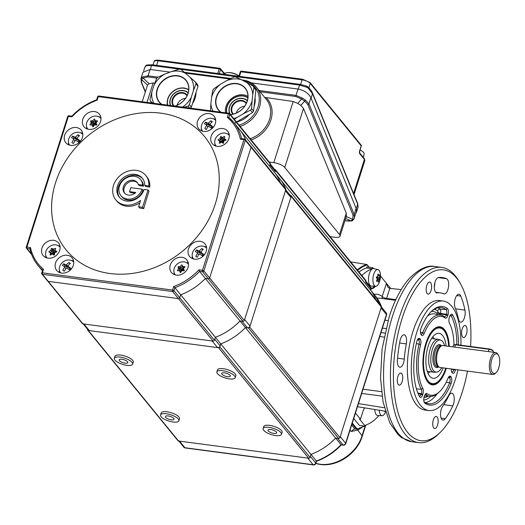 <?xml version="1.0" encoding="UTF-8"?>
<svg xmlns="http://www.w3.org/2000/svg" width="525" height="525" viewBox="0 0 525 525"><rect width="100%" height="100%" fill="white"/><g stroke="black" fill="none" stroke-linecap="round" stroke-linejoin="round"><path stroke-width="0.79" d="M315.853 463.385L319.751 464.192C336.788 466.732 356.987 453.036 362.047 435.691L365.065 426.169M361.522 427.737L357.761 430.106L351.186 431.484L350.07 430.027M352.288 423.038L357.007 428.827L356.527 429.22L354.119 428.997L351.186 431.484M368.891 267.146L366.837 264.502L350.68 261.863M319.751 464.192L320.25 464.487C337.332 466.981 357.144 453.587 362.224 436.301A3.537 1.201 17.6 0 0 362.047 435.691L357.761 430.106A3.537 3.084 62.4 0 1 357.991 428.945M320.25 464.487L315.801 463.529M364.291 426.07A83.501 36.264 97.5 0 1 357.007 428.827L356.527 429.22L352.065 423.747M357.623 270.375A82.412 35.792 97.5 0 1 367.139 265L366.837 264.502A82.852 35.989 -82.5 0 0 357.236 269.896M470.584 346.487A86.153 37.419 97.5 0 0 459.952 282.837A86.153 37.419 97.5 0 0 402.098 318.452A86.153 37.419 97.5 0 0 399.046 415.793A86.153 37.419 97.5 0 0 440.14 432.475A86.153 37.419 97.5 0 0 462.23 392.123A86.153 37.419 97.5 0 0 467.499 371.103M440.14 432.475L438.375 434.195A88.357 38.377 -82.5 0 1 418.589 442.621A88.357 38.377 -82.5 0 1 399.354 317.244A88.357 38.377 -82.5 0 1 441.781 267.428A88.357 38.377 -82.5 0 1 458.692 280.717L459.952 282.837M446.342 368.307A29.302 12.725 -82.5 0 1 446.329 368.34A29.302 12.725 -82.5 0 1 431.202 384.608A29.302 12.725 -82.5 0 1 425.88 343.278A29.302 12.725 -82.5 0 1 438.867 326.727A29.302 12.725 -82.5 0 1 449.242 346.408M420.892 328.643A4.64 2.015 97.5 0 0 421.011 334.53A4.64 2.015 97.5 0 0 421.188 334.786L421.424 335.068A4.64 2.015 97.5 0 0 424.141 333.513A39.762 17.273 -82.5 0 1 445.134 317.979A4.64 2.015 97.5 0 0 447.805 315.551L447.996 314.947A4.64 2.015 97.5 0 0 447.438 308.556A49.704 21.584 97.5 0 0 431.498 311.279A49.704 21.584 97.5 0 0 421.109 328.033A4.64 2.015 97.5 0 0 420.892 328.643M416.994 340.915A4.64 2.015 97.5 0 0 416.817 341.572A49.704 21.584 97.5 0 0 419.501 396.605A4.64 2.015 97.5 0 0 419.554 396.697A4.64 2.015 97.5 0 0 422.671 394.78L422.861 394.183A4.64 2.015 97.5 0 0 422.796 388.395A39.762 17.273 -82.5 0 1 420.65 344.505A4.64 2.015 97.5 0 0 420.171 339.032L419.934 338.743A4.64 2.015 97.5 0 0 418.182 338.743A4.64 2.015 97.5 0 0 416.994 340.915M424.01 401.789A48.477 21.052 97.5 0 0 428.124 403.633A48.477 21.052 97.5 0 0 449.636 382.751A3.413 1.483 97.5 0 0 449.8 382.305A3.413 1.483 97.5 0 0 449.577 377.79L449.341 377.501A3.413 1.483 97.5 0 0 448.783 377.173A3.413 1.483 97.5 0 0 448.527 377.206M457.951 369.843A55.223 23.986 -82.5 0 1 455.378 379.424A55.223 23.986 -82.5 0 1 428.859 410.557A55.223 23.986 -82.5 0 1 416.83 332.194A55.223 23.986 -82.5 0 1 443.356 301.061A55.223 23.986 -82.5 0 1 460.937 345.214M428.859 410.557L424.915 410.032A55.223 23.986 -82.5 0 1 412.886 331.675A55.223 23.986 -82.5 0 1 439.405 300.543L443.356 301.061M390.639 288.468L386.407 283.283L387.791 287.123L389.793 288.376A3.537 2.947 -39.2 0 0 389.872 288.389L401.185 289.577M426.753 285.488A6.077 2.638 -82.5 0 1 429.673 282.063A6.077 2.638 -82.5 0 1 430.999 290.686A6.077 2.638 -82.5 0 1 428.078 294.105A6.077 2.638 -82.5 0 1 426.753 285.488M462.19 328.899A6.077 2.638 -82.5 0 1 465.104 325.474A6.077 2.638 -82.5 0 1 466.43 334.097A6.077 2.638 -82.5 0 1 463.509 337.523A6.077 2.638 -82.5 0 1 462.19 328.899M433.328 419.888A6.077 2.638 -82.5 0 1 436.242 416.463A6.077 2.638 -82.5 0 1 437.568 425.086A6.077 2.638 -82.5 0 1 434.648 428.512A6.077 2.638 -82.5 0 1 433.328 419.888M397.891 376.477A6.077 2.638 -82.5 0 1 400.811 373.052A6.077 2.638 -82.5 0 1 402.13 381.675A6.077 2.638 -82.5 0 1 399.217 385.101A6.077 2.638 -82.5 0 1 397.891 376.477M399.958 341.086A7.731 3.36 -82.5 0 1 400.431 339.183A7.731 3.36 -82.5 0 1 404.145 334.825A7.731 3.36 -82.5 0 1 406.304 343.888A62.954 27.346 97.5 0 0 404.27 359.093A7.731 3.36 -82.5 0 1 399.827 367.231A7.731 3.36 -82.5 0 1 397.418 360.032A78.415 34.059 -82.5 0 1 399.958 341.086M455.136 307.755A7.731 3.36 -82.5 0 1 455.26 298.613A7.731 3.36 -82.5 0 1 458.968 294.256A7.731 3.36 -82.5 0 1 460.779 296.08A78.415 34.059 -82.5 0 1 464.927 310.078A7.731 3.36 -82.5 0 1 464.258 318.242A7.731 3.36 -82.5 0 1 460.681 322.199A7.731 3.36 -82.5 0 1 458.469 318.99A62.954 27.346 97.5 0 0 455.136 307.755M437.161 292.891A7.731 3.36 -82.5 0 1 436.761 292.891A7.731 3.36 -82.5 0 1 435.081 281.918A7.731 3.36 -82.5 0 1 438.388 277.561A78.415 34.059 -82.5 0 1 442.45 277.548A78.415 34.059 -82.5 0 1 446.611 278.723A7.731 3.36 -82.5 0 1 448.448 287.195A7.731 3.36 -82.5 0 1 444.17 293.934A7.731 3.36 -82.5 0 1 443.763 293.823A62.954 27.346 97.5 0 0 440.423 292.878A62.954 27.346 97.5 0 0 437.161 292.891L436.373 292.786M445.292 418.688A7.731 3.36 -82.5 0 1 442.982 420.098A7.731 3.36 -82.5 0 1 441.295 409.126A7.731 3.36 -82.5 0 1 442.7 406.186A62.954 27.346 97.5 0 0 448.75 395.889A7.731 3.36 -82.5 0 1 451.802 393.212A7.731 3.36 -82.5 0 1 454.223 397.865A7.731 3.36 -82.5 0 1 452.826 405.864A78.415 34.059 -82.5 0 1 445.292 418.688L441.118 418.136M434.858 282.68A7.731 3.36 -82.5 0 1 434.3 286.991M353.732 418.491L359.389 425.421L365.308 426.202L365.663 425.079A79.524 34.538 97.5 0 0 378.866 415.59M355.451 413.057L360.452 419.18L359.467 419.048L365.308 426.202M373.518 268.57L372.776 267.658L366.857 266.877L366.502 267.999L372.422 268.78A79.524 34.538 97.5 0 0 361.83 275.527M366.502 267.999A79.524 34.538 97.5 0 0 359.008 272.068M372.776 267.658L372.422 268.78M382.351 298.554A3.537 3.091 126.7 0 1 382.213 296.487L386.407 283.283L380.467 275.999M371.168 288.973A59.64 25.902 -82.5 0 1 372.908 288.343A11.045 4.797 97.5 0 0 375.401 286.25M364.652 407.873A11.045 4.797 97.5 0 0 362.755 411.928L360.452 419.18M371.214 288.442A59.64 25.902 -82.5 0 1 371.923 288.212A11.045 4.797 97.5 0 0 374.345 286.21M357.466 406.724L385.304 411.173M358.457 403.594L384.359 407.741M382.403 328.105L385.901 328.532M384.91 320.191L388.027 320.565M458.476 344.886A49.704 21.584 97.5 0 0 452.708 315.013A4.64 2.015 97.5 0 0 450.726 314.665A4.64 2.015 97.5 0 0 449.538 316.838L449.348 317.435A4.64 2.015 97.5 0 0 449.413 323.223A39.762 17.273 -82.5 0 1 453.981 344.663M451.29 368.957A4.64 2.015 97.5 0 0 451.867 372.33A4.64 2.015 97.5 0 0 452.045 372.586L452.281 372.875A4.64 2.015 97.5 0 0 455.398 370.046A49.704 21.584 97.5 0 0 455.523 369.521M450.785 376.543A4.64 2.015 97.5 0 0 449.039 376.55A4.64 2.015 97.5 0 0 448.074 378.105A39.762 17.273 -82.5 0 1 439.792 391.433A39.762 17.273 -82.5 0 1 427.074 393.638A4.64 2.015 97.5 0 0 425.591 393.894A4.64 2.015 97.5 0 0 424.403 396.067L424.213 396.67A4.64 2.015 97.5 0 0 424.338 402.557A4.64 2.015 97.5 0 0 424.777 403.062A49.704 21.584 97.5 0 0 451.1 383.585A4.64 2.015 97.5 0 0 451.021 376.832L450.785 376.543L449.341 377.501L448.396 377.429M439.792 391.433L438.808 392.385A40.989 17.804 -82.5 0 1 430.08 396.342A40.989 17.804 -82.5 0 1 425.703 394.662A3.413 1.483 97.5 0 0 425.342 394.518A3.413 1.483 97.5 0 0 425.079 394.551M419.101 395.83A3.413 1.483 97.5 0 0 419.475 396.027A3.413 1.483 97.5 0 0 421.148 394.111L421.339 393.507A3.413 1.483 97.5 0 0 421.293 389.255A40.989 17.804 -82.5 0 1 419.081 344.013A3.413 1.483 97.5 0 0 418.72 339.983L418.491 339.701A3.413 1.483 97.5 0 0 417.933 339.367A3.413 1.483 97.5 0 0 417.67 339.399M420.722 333.88A3.413 1.483 97.5 0 0 421.162 334.143A3.413 1.483 97.5 0 0 422.671 332.679A40.989 17.804 -82.5 0 1 440.836 315.105A40.989 17.804 -82.5 0 1 444.314 316.667A3.413 1.483 97.5 0 0 444.609 316.798A3.413 1.483 97.5 0 0 446.283 314.882L446.473 314.278A3.413 1.483 97.5 0 0 446.06 309.573A48.477 21.052 97.5 0 0 440.842 307.552A48.477 21.052 97.5 0 0 431.005 311.771M451.579 371.687A3.413 1.483 97.5 0 0 452.018 371.949A3.413 1.483 97.5 0 0 453.823 369.548A48.477 21.052 97.5 0 0 453.882 369.305M456.829 344.669A48.477 21.052 97.5 0 0 451.205 315.873A3.413 1.483 97.5 0 0 450.476 315.289A3.413 1.483 97.5 0 0 450.214 315.322M379.221 410.202A8.426 3.662 97.5 0 0 382.042 415.702A8.426 3.662 97.5 0 0 383.473 415.15A8.426 3.662 97.5 0 0 385.553 412M384.871 411.108A17.522 15.704 110.5 0 1 384.766 411.403L384.595 411.541A17.522 9.214 -155.1 0 0 384.503 411.049M374.817 409.5A8.833 3.839 97.5 0 0 377.79 415.557L382.042 415.702M379.627 274.792L379.726 275.041A17.522 15.632 115.5 0 1 379.582 277.285A17.522 9.719 26.3 0 1 379.877 278.729L379.805 279.103A17.522 5.906 177.6 0 1 379.076 279.858A17.522 15.632 115.5 0 1 378.361 282.023L378.19 282.148A17.522 9.719 -153.7 0 0 377.895 280.704A17.522 5.906 177.6 0 1 376.589 281.387L376.491 281.131A17.522 15.632 -64.5 0 0 377.206 278.965A17.522 9.719 -153.7 0 0 376.34 277.443L376.412 277.075A17.522 5.906 -2.4 0 0 377.711 276.393A17.522 15.632 -64.5 0 0 377.856 274.148L378.026 274.024A17.522 9.719 26.3 0 1 378.899 275.546A17.522 5.906 -2.4 0 0 379.627 274.792L379.66 274.778M373.229 276.255A8.426 3.662 97.5 0 0 375.716 286.263A8.426 3.662 97.5 0 0 379.385 282.142A17.673 17.673 0 0 0 380.395 274.503A8.426 3.662 97.5 0 0 377.921 269.574A8.426 3.662 97.5 0 0 373.229 276.255M377.921 269.574L373.78 268.61A8.833 3.839 97.5 0 0 368.852 275.618A8.833 3.839 97.5 0 0 371.457 286.112L375.716 286.263M377.81 275.402L378.899 275.546M377.121 279.293L377.842 278.46L377.324 276.609M376.3 277.252L379.582 277.285M377.029 279.589L379.076 279.858M376.714 280.547L377.895 280.704M376.884 278.348L379.877 278.729M444.616 345.791A16.177 7.028 97.5 0 0 440.783 340.167A16.177 7.028 97.5 0 0 432.429 349.151A16.177 7.028 97.5 0 0 436.557 372.127A16.177 7.028 97.5 0 0 441.715 367.69M436.557 372.127L434.549 372.251A16.57 7.193 -82.5 0 1 433.932 372.232A16.57 7.193 -82.5 0 1 430.323 348.725A16.57 7.193 -82.5 0 1 438.283 339.386A16.57 7.193 -82.5 0 1 438.88 339.524L440.783 340.167M498.75 367.894A9.942 4.318 97.5 0 0 498.488 355.281A9.942 4.318 97.5 0 0 491.813 359.395A9.942 4.318 97.5 0 0 491.459 370.624A9.942 4.318 97.5 0 0 496.204 372.547A9.942 4.318 97.5 0 0 498.75 367.894M496.204 372.547L495.318 373.406A11.045 4.797 -82.5 0 1 492.844 374.463A11.045 4.797 -82.5 0 1 490.442 358.792A11.045 4.797 -82.5 0 1 495.744 352.564A11.045 4.797 -82.5 0 1 497.858 354.224L498.488 355.281M492.844 374.463L440.081 367.474A11.045 4.797 -82.5 0 1 439.477 367.303L438.434 366.831A10.717 4.653 -82.5 0 1 436.688 351.803A10.717 4.653 -82.5 0 1 441.223 345.772L442.352 345.588A11.045 4.797 -82.5 0 1 442.982 345.575L495.744 352.564M439.477 367.303A11.045 4.797 -82.5 0 1 437.673 351.803A11.045 4.797 -82.5 0 1 442.352 345.588M446.099 345.988A22.706 9.863 97.5 0 0 443.389 336.65A22.706 9.863 97.5 0 0 437.325 333.421A22.706 9.863 97.5 0 0 426.93 350.93A22.706 9.863 97.5 0 0 428.82 374.968A22.706 9.863 97.5 0 0 431.458 377.744A22.706 9.863 97.5 0 0 443.198 367.887M427.96 373.288A19.327 8.393 97.5 0 0 429.936 371.707M434.28 338.855A19.327 8.393 97.5 0 0 434.024 338.402A19.327 8.393 97.5 0 0 432.79 336.814M448.658 346.329A28.055 12.187 97.5 0 0 445.154 332.213A28.055 12.187 97.5 0 0 445.108 332.135A28.055 12.187 97.5 0 0 427.252 341.132A28.055 12.187 97.5 0 0 427.107 379.483A28.055 12.187 97.5 0 0 438.703 380.947A28.055 12.187 97.5 0 0 445.758 368.228M444.826 331.662A28.717 12.475 97.5 0 0 444.78 331.577A28.717 12.475 97.5 0 0 444.727 331.498A28.717 12.475 97.5 0 0 439.281 327.265A28.717 12.475 97.5 0 0 433.945 329.044M427.055 381.091A28.717 12.475 97.5 0 0 431.747 384.202A28.717 12.475 97.5 0 0 438.172 381.458L438.703 380.947M288.96 195.11L290.489 195.313A1.103 0.919 140.8 0 1 291.158 196.435L249.71 327.095A1.103 0.919 140.8 0 1 248.41 327.954L245.424 327.561L240.03 320.946A55.223 46.049 140.8 0 1 228.487 330.606M245.411 327.574L335.593 438.067L338.612 438.467A1.103 0.919 -39.2 0 0 339.911 437.607L381.36 306.948A1.103 0.919 -39.2 0 0 381.229 306.114L291.027 195.608M233.881 337.214A55.223 46.049 140.8 0 1 220.749 343.888L219.804 346.861A1.103 0.919 140.8 0 1 218.505 347.721L88.318 330.481A1.103 0.919 140.8 0 1 87.649 329.365L87.655 329.339M87.78 330.192L177.975 440.705A1.103 0.919 -39.2 0 0 178.52 440.993L308.707 458.227A1.103 0.919 -39.2 0 0 310.006 457.367L310.944 454.401A55.223 46.049 -39.2 0 0 335.593 438.067M274.719 169.503L275.028 169.549A1.103 0.919 140.8 0 1 275.697 170.664L275.382 171.655A2.212 1.844 -39.2 0 0 275.12 170.002L270.296 164.082M365.321 280.507A2.212 1.844 140.8 0 1 365.584 282.168L365.899 281.177A1.103 0.919 -39.2 0 0 365.767 280.35L275.566 169.838M278.946 177.817A55.223 46.049 140.8 0 1 279.576 178.566A55.223 46.049 140.8 0 1 282.765 183.107M375.88 299.565A55.223 46.049 -39.2 0 0 369.771 289.072L279.576 178.566M83.232 323.912L88.226 330.028A2.212 1.844 -39.2 0 0 89.309 330.612L217.521 347.589A2.212 1.844 -39.2 0 0 220.119 345.87L220.756 343.862L310.944 454.401L310.321 456.376L315.715 462.991L316.352 460.983A55.223 46.049 -39.2 0 0 341.02 444.682L343.022 444.944L337.621 438.336L335.626 438.067A55.223 46.049 140.8 0 1 324.082 447.727M179.504 441.125L184.898 447.733L313.117 464.71L307.716 458.095L179.504 441.125A2.212 1.844 140.8 0 1 178.421 440.541M381.045 307.932L340.226 436.616L345.621 443.225L386.439 314.547L381.045 307.932A2.212 1.844 140.8 0 0 380.783 306.278M372.967 293.619A55.223 46.049 140.8 0 1 375.907 299.598M386.571 314.954A2.212 2.212 0 0 0 386.177 312.887A2.212 1.844 140.8 0 1 386.439 314.547A2.212 0.755 -162.4 0 1 386.571 314.954L345.752 443.632A2.212 0.755 17.6 0 0 345.621 443.225A2.212 1.844 140.8 0 1 343.022 444.944A2.212 0.958 -82.5 0 0 343.357 445.154L341.355 444.852C334.267 452.294 325.986 457.767 316.516 461.265L310.971 454.387M341.27 444.878L335.626 438.067M286.191 190.385A55.223 46.049 -39.2 0 0 285.764 189.223M285.751 189.19A55.223 46.049 -39.2 0 0 279.622 178.638L274.785 172.718M277.371 176.498A55.223 46.049 140.8 0 1 280.311 182.477M215.375 337.267L220.756 343.862A55.223 46.049 -39.2 0 0 245.424 327.561L247.426 327.823A2.212 1.844 -39.2 0 0 250.025 326.104L290.843 197.426A2.212 1.844 -39.2 0 0 290.588 195.766L285.757 189.853M290.843 197.426L285.449 190.811L244.63 319.495L250.025 326.104M247.426 327.823L242.032 321.215L240.03 320.946M72.023 116.268L71.905 116.865L68.368 116.393L26.919 247.052L30.457 247.524A54.121 45.13 -39.2 0 0 43.503 269.272L42.381 272.823L172.567 290.056A1.103 0.479 97.5 0 0 172.633 291.519L213.111 341.106A1.103 0.919 -39.2 0 0 214.41 340.246L179.721 297.741L180.659 294.774L174.877 287.687L173.939 290.66L179.721 297.741A1.103 0.919 140.8 0 1 178.421 298.6L48.234 281.367L178.421 298.6A1.103 0.919 -39.2 0 0 179.721 297.741L180.659 294.774L215.355 337.28L214.725 339.255L220.119 345.87M217.521 347.589L212.126 340.974L83.908 324.004A2.212 1.844 140.8 0 1 82.825 323.42M275.382 171.655L269.988 165.047L269.581 166.32L270.303 164.056A1.103 0.919 -39.2 0 0 270.172 163.222L235.482 120.724A1.103 0.919 -39.2 0 0 234.938 120.428M269.988 165.047A2.212 1.844 -39.2 0 0 269.725 163.387M285.449 190.811A2.212 1.844 -39.2 0 0 285.187 189.157M223.558 143.174L223.217 143.351A17.522 2.599 -142.3 0 0 221.484 142.19A17.522 9.365 157.9 0 0 219.601 143.345L219.325 143.174A17.522 6.772 -90 0 1 219.588 140.989A17.522 2.599 -142.3 0 0 218.085 140.103L218.144 139.755A17.522 9.365 -22.1 0 1 220.027 138.6A17.522 6.772 -90 0 1 220.513 136.69L220.854 136.513A17.522 2.599 37.7 0 1 222.364 137.406A17.522 9.365 -22.1 0 1 224.47 136.52L224.746 136.69A17.522 6.772 90 0 0 224.254 138.6A17.522 2.599 37.7 0 1 225.986 139.762L225.927 140.109A17.522 9.365 157.9 0 0 223.821 140.995A17.522 6.772 90 0 0 223.558 143.174M229.313 135.542A8.426 7.022 -39.2 0 0 228.48 134.623A8.426 7.022 -39.2 0 0 227.692 134.032A8.426 7.022 -39.2 0 0 217.718 135.568A8.426 7.022 -39.2 0 0 215.545 145.182A8.426 7.022 -39.2 0 0 216.274 146.18M218.085 140.103L218.144 139.755L218.735 140.477M224.411 137.937L223.269 138.515L221.648 137.491L220.94 139.716L219.063 140.674M224.634 139.066L223.296 141.474L223.269 138.515L222.364 137.406M225.842 140.142L224.254 138.6M225.166 139.716L223.296 141.474L220.5 142.104L220.362 142.852M220.5 142.104L219.588 140.989M223.762 141.409L220.94 139.716L220.027 138.6M223.624 142.485L223.296 141.474L223.722 141.665M222.101 142.59L223.296 141.474L222.587 142.918M220.513 136.69L221.563 137.721L223.296 141.474L219.621 141.028M140.877 78.868L142.964 72.286L150.091 69.477L170.002 72.115M251.35 82.884L298.029 89.06C304.172 90.32 308.464 93.214 310.905 97.742L356.114 208.399M259.061 90.503L296.021 95.399L302.393 98.07L305.412 100.091L308.956 103.878A1.103 0.794 157.8 0 1 307.827 104.587L304.671 101.082L301.652 99.022L295.949 96.521L260.092 91.777M264.659 97.361L293.193 101.482L297.806 103.379L302.393 98.07M269.2 162.035L273.787 162.645L293.193 101.482M154.763 83.16L153.143 82.943L146.974 102.382M346.421 215.998L340.029 236.152A8.833 3.012 -162.4 0 1 334.694 237.261L330.1 236.65M340.029 236.152A8.833 3.012 -162.4 0 0 339.498 234.524L346.277 213.157L303.489 108.432L284.76 167.462L339.498 234.524M284.76 167.462A8.833 3.012 -162.4 0 0 273.787 162.645M157.008 78.127L148.011 76.939L143.082 78.028L141.514 79.485L141.645 82.589L145.373 91.711M142.19 101.752L147.499 85.122L141.514 79.485A1.103 1.004 33.1 0 1 141.12 78.337L142.643 76.926L148.083 75.817L158.058 77.136M310.905 97.742L308.956 103.878L354.158 214.502L354.388 217.908L353.929 218.925A1.103 0.827 -149.9 0 1 353.863 219.096C352.695 220.526 351.921 221.137 351.547 220.927L351.547 220.927A1.103 0.906 -103.7 0 1 350.969 220.841L352.761 219.378L353.03 215.211L307.827 104.587M305.412 100.091A1.103 0.466 122.3 0 1 304.671 101.082L300.845 105.42L303.489 108.432M346.277 213.157L346.224 216.503M142.643 76.926A1.103 0.774 53.1 0 0 143.082 78.028L149.093 83.692L153.143 82.943M255.038 97.709A21.098 17.594 140.8 0 1 254.034 106.673M249.401 114.391A21.098 17.594 140.8 0 1 236.552 122.036M196.028 92.466A21.098 17.594 140.8 0 1 192.498 103.596M145.268 92.046L141.258 82.228L141.12 78.337M346.257 216.523L352.761 219.378A1.103 0.827 -149.9 0 0 353.863 219.096L356.383 211.627M300.845 105.42L297.806 103.379M149.093 83.692L147.499 85.122M356.108 208.366L354.158 214.502A1.103 0.794 157.8 0 1 353.03 215.211M141.258 82.228A1.103 0.794 -22.2 0 0 141.645 82.589M223.919 72.877L225.166 73.461M355.871 213.229L356.547 212.015L356.265 208.753L310.938 97.827M224.857 74.097L224.044 73.69A11.045 3.76 17.6 0 1 223.67 73.277L223.374 74.222M358.089 207.053L357.683 204.192A1.103 0.794 -22.2 0 0 357.722 203.648L358.089 207.06L356.547 212.015M356.265 208.753L357.683 204.192L312.473 93.601L307.696 87.57L299.486 85.043L151.548 65.454L146.213 65.651L144.532 68.02L143.647 71.072M144.532 68.02L145.727 65.796L146.77 65.021A1.103 0.958 70.2 0 0 146.213 65.651M311.122 98.234L312.473 93.601A1.103 0.794 -22.2 0 0 312.506 93.056L312.506 93.056C311.857 91.284 310.367 89.257 308.031 86.973L307.906 86.993M306.567 86.881L306.567 86.126M158.767 60.283A1.103 0.479 97.5 0 0 158.602 60.178L219.745 68.27A1.103 0.479 97.5 0 1 219.916 68.375A1.103 0.919 140.8 0 1 220.461 68.67L220.461 68.67A1.103 0.919 140.8 0 1 220.592 69.497A1.103 0.374 -162.4 0 0 219.22 68.893L158.071 60.802L156.614 65.382M223.696 72.673L223.545 72.443A1.103 0.919 140.8 0 1 223.67 73.277L220.592 69.497L219.26 73.677M223.368 72.568L224.044 73.69M302.761 79.341A1.103 0.479 97.5 0 0 302.59 79.236L310.163 82.648L361.075 145.025A1.103 0.919 140.8 0 1 361.207 145.852L310.295 83.475L308.903 87.846M360.038 149.947A8.426 2.868 17.6 0 1 362.624 151.522A8.426 2.868 17.6 0 1 363.589 152.447A8.426 2.868 17.6 0 1 364.12 153.91L363.352 157.441M224.726 74.399L225.022 73.703A8.426 2.868 17.6 0 1 227.627 72.614A8.426 2.868 17.6 0 1 238.96 75.954M220.605 112.133A17.338 14.457 140.8 0 1 219.365 91.284A17.338 14.457 140.8 0 1 241.415 84.978A17.338 14.457 140.8 0 1 247.065 101.843A17.338 14.457 140.8 0 1 230.534 114.667M230.462 114.575A17.122 14.273 -39.2 0 0 245.733 104.534A17.122 14.273 -39.2 0 0 245.168 88.338A17.122 14.273 -39.2 0 0 241.369 85.253A17.122 14.273 -39.2 0 0 220.756 90.103A17.122 14.273 -39.2 0 0 218.643 109.987A17.122 14.273 -39.2 0 0 220.999 112.186M233.723 118.565A22.372 18.651 140.8 0 0 237.175 117.403L243.213 113.846A22.372 18.651 140.8 0 0 252.059 100.853L252.761 94.5A22.372 18.651 140.8 0 0 246.704 82.517L241.375 79.721A22.372 18.651 140.8 0 0 226.478 80.732L220.441 84.289A22.372 18.651 140.8 0 0 211.601 97.276L210.893 103.628A22.372 18.651 140.8 0 0 213.071 111.136M226.478 80.732L233.756 77.037A24.964 20.816 140.8 0 1 235.574 76.913L241.375 79.721M246.704 82.517L253.168 86.133A24.964 20.816 140.8 0 1 253.91 87.596L252.761 94.5M252.059 100.853L251.573 108.563A24.964 20.816 140.8 0 1 250.491 110.152L243.213 113.846M237.175 117.403L234.301 119.28M210.407 111.339L210.893 103.628M211.601 97.276L212.743 90.379A24.964 20.816 140.8 0 1 213.826 88.784L220.441 84.289M236.512 121.99L252.473 112.58A24.964 20.816 -39.2 0 0 253.555 110.992L255.892 90.031A24.964 20.816 -39.2 0 0 255.15 88.561L253.168 86.133M255.892 90.031L253.91 87.596M252.473 112.58L250.491 110.152M253.555 110.992L251.573 108.563M161.431 104.298A17.338 14.457 140.8 0 1 157.172 89.184A17.338 14.457 140.8 0 1 177.581 75.692A17.338 14.457 140.8 0 1 188.14 93.279A17.338 14.457 140.8 0 1 175.015 106.096M174.832 106.07A17.122 14.273 -39.2 0 0 188.016 93.352A17.122 14.273 -39.2 0 0 185.994 80.502A17.122 14.273 -39.2 0 0 170.415 76.643A17.122 14.273 -39.2 0 0 157.441 89.303A17.122 14.273 -39.2 0 0 159.469 102.152A17.122 14.273 -39.2 0 0 161.825 104.35M153.897 103.3A22.372 18.651 140.8 0 1 151.928 91.777L153.93 85.463A22.372 18.651 140.8 0 1 165.007 73.999L171.452 71.564A22.372 18.651 140.8 0 1 185.732 73.454L190.175 77.332A22.372 18.651 140.8 0 1 193.377 90.687L191.376 97A22.372 18.651 140.8 0 1 182.556 107.093M152.821 103.156L150.347 101.076A24.964 20.816 140.8 0 1 149.953 99.442L151.928 91.777M153.93 85.463L156.562 78.606A24.964 20.816 140.8 0 1 157.92 77.201L165.007 73.999M171.452 71.564L179.202 69.169A24.964 20.816 140.8 0 1 180.948 69.398L185.732 73.454M190.175 77.332L195.622 82.195A24.964 20.816 140.8 0 1 196.015 83.829L193.377 90.687M191.376 97L189.407 104.665A24.964 20.816 140.8 0 1 188.048 106.07L183.94 107.277M190.398 108.13A24.964 20.816 -39.2 0 0 191.389 107.093L197.997 86.257A24.964 20.816 -39.2 0 0 197.603 84.623L195.622 82.195M151.948 103.044L150.347 101.076M197.997 86.257L196.015 83.829M189.656 108.032L188.048 106.07M191.389 107.093L189.407 104.665M247.951 96.331A14.91 12.436 -39.2 0 0 225.993 106.463A14.91 12.436 -39.2 0 0 225.533 112.783M173.342 105.873A8.728 7.278 140.8 0 1 172.338 99.363A8.728 7.278 140.8 0 1 179.281 92.813A8.728 7.278 140.8 0 1 187.241 95.353M187.038 95.793A8.282 6.91 -39.2 0 0 186.703 95.347A8.282 6.91 -39.2 0 0 179.169 93.476A8.282 6.91 -39.2 0 0 172.889 99.606A8.282 6.91 -39.2 0 0 173.867 105.82A8.282 6.91 -39.2 0 0 173.985 105.958M177.102 105.243A8.282 6.91 140.8 0 1 177.207 104.895A8.282 6.91 140.8 0 1 185.489 98.398M167.475 105.098A13.807 11.511 140.8 0 1 167.803 98.759A13.807 11.511 140.8 0 1 188.731 89.755M167.705 105.131A13.584 11.327 140.8 0 1 168 98.785A13.584 11.327 140.8 0 1 188.705 90.005M170.441 105.492A11.045 9.207 140.8 0 1 170.271 99.087A11.045 9.207 140.8 0 1 178.211 91.061A11.045 9.207 140.8 0 1 188.173 92.84M170.691 105.525A10.822 9.023 140.8 0 1 170.468 99.113A10.822 9.023 140.8 0 1 178.323 91.225A10.822 9.023 140.8 0 1 188.101 93.082M232.942 114.188A8.728 7.278 140.8 0 1 231.518 107.198A8.728 7.278 140.8 0 1 238.462 100.649A8.728 7.278 140.8 0 1 246.422 103.189M246.212 103.628A8.282 6.91 -39.2 0 0 245.877 103.176A8.282 6.91 -39.2 0 0 238.343 101.312A8.282 6.91 -39.2 0 0 232.063 107.435A8.282 6.91 -39.2 0 0 233.041 113.656A8.282 6.91 -39.2 0 0 233.415 114.069M236.283 113.072A8.282 6.91 140.8 0 1 236.381 112.724A8.282 6.91 140.8 0 1 244.663 106.234M226.649 112.934A13.807 11.511 140.8 0 1 226.977 106.595A13.807 11.511 140.8 0 1 247.905 97.584M226.879 112.96A13.584 11.327 140.8 0 1 227.174 106.621A13.584 11.327 140.8 0 1 247.885 97.834M229.845 113.82A11.045 9.207 140.8 0 1 229.445 106.923A11.045 9.207 140.8 0 1 237.385 98.897A11.045 9.207 140.8 0 1 247.347 100.669M230.547 114.568A10.822 9.023 140.8 0 1 229.642 106.949A10.822 9.023 140.8 0 1 237.497 99.061A10.822 9.023 140.8 0 1 247.275 100.912M275.835 433.374A4.528 1.542 17.6 0 1 270.756 432.534A4.528 1.542 17.6 0 1 267.98 430.093A4.528 1.542 17.6 0 1 268.761 429.548A4.528 1.542 17.6 0 1 273.84 430.382A4.528 1.542 17.6 0 1 276.616 432.83A4.528 1.542 17.6 0 1 275.835 433.374M264.797 427.402A9.607 3.275 17.6 0 1 275.572 429.181A9.607 3.275 17.6 0 1 281.459 434.365A9.607 3.275 17.6 0 1 279.799 435.52A9.607 3.275 17.6 0 1 269.023 433.742A9.607 3.275 17.6 0 1 263.137 428.558A9.607 3.275 17.6 0 1 264.797 427.402M263.137 428.558L263.767 426.576A9.607 3.275 17.6 0 1 265.427 425.421A9.607 3.275 17.6 0 1 276.202 427.199A9.607 3.275 17.6 0 1 282.082 432.383L281.459 434.365M229.576 376.701A4.528 1.542 17.6 0 1 224.497 375.867A4.528 1.542 17.6 0 1 221.727 373.419A4.528 1.542 17.6 0 1 222.508 372.875A4.528 1.542 17.6 0 1 227.588 373.715A4.528 1.542 17.6 0 1 230.357 376.156A4.528 1.542 17.6 0 1 229.576 376.701M218.544 370.729A9.607 3.275 17.6 0 1 229.32 372.507A9.607 3.275 17.6 0 1 235.2 377.692A9.607 3.275 17.6 0 1 233.54 378.847A9.607 3.275 17.6 0 1 222.764 377.068A9.607 3.275 17.6 0 1 216.884 371.884A9.607 3.275 17.6 0 1 218.544 370.729M216.884 371.884L217.507 369.902A9.607 3.275 17.6 0 1 219.168 368.747A9.607 3.275 17.6 0 1 229.943 370.525A9.607 3.275 17.6 0 1 235.83 375.716L235.2 377.692M127.004 363.123A4.528 1.542 17.6 0 1 121.925 362.283A4.528 1.542 17.6 0 1 119.155 359.842A4.528 1.542 17.6 0 1 119.936 359.297A4.528 1.542 17.6 0 1 125.016 360.137A4.528 1.542 17.6 0 1 127.785 362.578A4.528 1.542 17.6 0 1 127.004 363.123M115.972 357.151A9.607 3.275 17.6 0 1 126.748 358.929A9.607 3.275 17.6 0 1 132.628 364.114A9.607 3.275 17.6 0 1 130.974 365.269A9.607 3.275 17.6 0 1 120.199 363.49A9.607 3.275 17.6 0 1 114.312 358.306A9.607 3.275 17.6 0 1 115.972 357.151M114.312 358.306L114.942 356.324A9.607 3.275 17.6 0 1 116.596 355.169A9.607 3.275 17.6 0 1 127.378 356.947A9.607 3.275 17.6 0 1 133.258 362.138L132.628 364.114M173.263 419.797A4.528 1.542 17.6 0 1 168.184 418.957A4.528 1.542 17.6 0 1 165.408 416.515A4.528 1.542 17.6 0 1 166.195 415.971A4.528 1.542 17.6 0 1 171.268 416.804A4.528 1.542 17.6 0 1 174.044 419.252A4.528 1.542 17.6 0 1 173.263 419.797M162.225 413.818A9.607 3.275 17.6 0 1 173.001 415.597A9.607 3.275 17.6 0 1 178.887 420.788A9.607 3.275 17.6 0 1 177.227 421.942A9.607 3.275 17.6 0 1 166.451 420.164A9.607 3.275 17.6 0 1 160.565 414.98A9.607 3.275 17.6 0 1 162.225 413.818M160.565 414.98L161.195 412.998A9.607 3.275 17.6 0 1 162.855 411.843A9.607 3.275 17.6 0 1 173.631 413.621A9.607 3.275 17.6 0 1 179.517 418.806L178.887 420.788M205.341 278.473L239.997 320.946L243.016 321.339A1.103 0.919 -39.2 0 0 244.315 320.486L285.764 189.827A1.103 0.919 -39.2 0 0 285.633 188.993L250.943 146.488A1.103 0.919 -39.2 0 0 250.399 146.199M180.659 294.774A55.223 46.049 -39.2 0 0 205.367 278.447L208.327 278.841A1.103 0.919 -39.2 0 0 209.626 277.981L203.844 270.893L245.287 140.234L251.075 147.322L209.626 277.981L251.075 147.322A1.103 0.919 -39.2 0 0 250.943 146.488A1.103 0.919 140.8 0 1 251.075 147.322L285.764 189.827M213.111 341.106L82.924 323.873A1.103 0.919 -39.2 0 1 82.386 323.577L47.69 281.078A1.103 0.919 -39.2 0 0 48.234 281.367A1.103 0.919 140.8 0 1 47.69 281.078L41.908 273.991A1.103 0.919 -39.2 0 0 42.453 274.286L82.924 323.873M42.676 269.922L41.711 272.961A1.103 0.374 -162.4 0 1 42.381 272.823A1.103 0.479 97.5 0 0 42.453 274.286L172.633 291.519A1.103 0.919 -39.2 0 0 173.939 290.66A1.103 0.374 17.6 0 0 172.567 290.056L173.69 286.506A54.121 45.13 -39.2 0 0 198.929 269.824L202.473 270.29L243.915 139.63A1.103 0.374 -162.4 0 1 245.287 140.234A1.103 0.919 -39.2 0 0 244.617 139.118A1.103 0.479 97.5 0 0 244.447 139.013L241.448 138.613L240.378 139.164A54.121 45.13 -39.2 0 0 227.332 117.416L228.887 117.436A55.223 46.049 140.8 0 1 233.776 122.423L228.841 117.39L229.825 114.47L235.607 121.551L234.898 123.802L235.607 121.551A1.103 0.919 -39.2 0 0 235.482 120.724A1.103 0.919 140.8 0 1 235.607 121.551L270.303 164.056M280.284 182.438A55.223 46.049 -39.2 0 0 274.181 171.951L240.253 130.384M214.41 340.246L215.355 337.28A55.223 46.049 -39.2 0 0 239.997 320.946M64.634 135.279A9.942 8.288 -39.2 0 0 65.815 142.741A9.942 8.288 -39.2 0 0 74.858 144.979A9.942 8.288 -39.2 0 0 82.392 137.629A9.942 8.288 -39.2 0 0 81.218 130.174A9.942 8.288 -39.2 0 0 72.168 127.929A9.942 8.288 -39.2 0 0 64.634 135.279M68.48 142.4A9.942 8.288 -39.2 0 0 68.591 144.802M197.531 121.328A9.942 8.288 -39.2 0 0 198.706 128.782A9.942 8.288 -39.2 0 0 207.749 131.027A9.942 8.288 -39.2 0 0 215.283 123.677A9.942 8.288 -39.2 0 0 214.108 116.215A9.942 8.288 -39.2 0 0 205.065 113.978A9.942 8.288 -39.2 0 0 197.531 121.328M201.37 128.441A9.942 8.288 -39.2 0 0 201.482 130.843M188.449 249.053A9.942 8.288 -39.2 0 0 189.623 256.515A9.942 8.288 -39.2 0 0 198.667 258.753A9.942 8.288 -39.2 0 0 206.2 251.403A9.942 8.288 -39.2 0 0 205.026 243.941A9.942 8.288 -39.2 0 0 195.976 241.703A9.942 8.288 -39.2 0 0 188.449 249.053M192.288 256.174A9.942 8.288 -39.2 0 0 192.399 258.576M55.552 263.012A9.942 8.288 -39.2 0 0 56.726 270.473A9.942 8.288 -39.2 0 0 65.776 272.711A9.942 8.288 -39.2 0 0 73.31 265.361A9.942 8.288 -39.2 0 0 72.128 257.9A9.942 8.288 -39.2 0 0 63.085 255.662A9.942 8.288 -39.2 0 0 55.552 263.012M59.397 270.132A9.942 8.288 -39.2 0 0 59.509 272.534M113.531 185.391A19.327 16.117 -39.2 0 0 115.815 199.9A19.327 16.117 -39.2 0 0 140.608 200.458L138.613 206.758L139.663 208.051A367.349 125.107 17.6 0 1 143.679 208.661A367.349 159.554 -82.5 0 1 149.002 191.12L148.05 189.958L144.106 189.44A14.91 12.436 140.8 0 1 132.805 200.465A14.91 12.436 140.8 0 1 119.241 197.105A14.91 12.436 140.8 0 1 117.475 185.916A14.91 12.436 140.8 0 1 128.776 174.891A14.91 12.436 140.8 0 1 142.341 178.251A14.91 12.436 140.8 0 1 144.762 185.397L145.642 186.473A367.828 125.272 17.6 0 1 149.802 187.103A19.327 16.117 -39.2 0 0 146.711 176.617L145.766 175.455A19.327 16.117 -39.2 0 0 128.179 171.098A19.327 16.117 -39.2 0 0 113.531 185.391M115.815 199.9L116.767 201.062A19.327 16.117 -39.2 0 0 126.243 206.161A19.327 16.117 -39.2 0 0 139.86 202.834M119.7 197.623A14.91 12.436 140.8 0 1 118.355 186.985A14.91 12.436 140.8 0 1 135.909 175.389A14.91 12.436 140.8 0 1 142.761 178.802M142.137 189.177L130.791 187.674L129.537 191.638L135.791 192.465A8.282 6.91 140.8 0 1 124.373 192.911A8.282 6.91 140.8 0 1 123.395 186.697A8.282 6.91 140.8 0 1 129.675 180.574A8.282 6.91 140.8 0 1 137.209 182.438A8.282 6.91 140.8 0 1 138.305 184.544L142.682 185.122A12.698 10.592 -39.2 0 0 140.634 179.642A12.698 10.592 -39.2 0 0 129.078 176.781A12.698 10.592 -39.2 0 0 119.451 186.172A12.698 10.592 -39.2 0 0 120.953 195.707A12.698 10.592 -39.2 0 0 132.51 198.568A12.698 10.592 -39.2 0 0 142.137 189.177L142.984 190.214A12.698 10.592 -39.2 0 1 128.028 200.097A12.698 10.592 -39.2 0 1 121.8 196.744L120.953 195.707M138.305 184.544L139.112 185.528A367.828 125.272 17.6 0 1 143.528 186.165A12.698 10.592 -39.2 0 0 141.481 180.685L140.634 179.642M124.806 193.384A8.282 6.91 140.8 0 1 124.202 187.681A8.282 6.91 140.8 0 1 133.954 181.237A8.282 6.91 140.8 0 1 137.583 182.949M100.564 121.629A9.942 8.288 140.8 0 1 93.03 128.979A9.942 8.288 140.8 0 1 83.987 126.742A9.942 8.288 140.8 0 1 82.806 119.28A9.942 8.288 140.8 0 1 90.339 111.93A9.942 8.288 140.8 0 1 99.382 114.168A9.942 8.288 140.8 0 1 100.564 121.629M86.763 128.802A9.942 8.288 140.8 0 1 86.625 126.761M59.706 250.418A9.942 8.288 140.8 0 1 52.172 257.768A9.942 8.288 140.8 0 1 43.129 255.531A9.942 8.288 140.8 0 1 41.954 248.069A9.942 8.288 140.8 0 1 49.488 240.719A9.942 8.288 140.8 0 1 58.531 242.957A9.942 8.288 140.8 0 1 59.706 250.418M45.911 257.591A9.942 8.288 140.8 0 1 45.767 255.544M188.029 267.402A9.942 8.288 140.8 0 1 180.495 274.752A9.942 8.288 140.8 0 1 171.452 272.514A9.942 8.288 140.8 0 1 170.277 265.053A9.942 8.288 140.8 0 1 177.804 257.703A9.942 8.288 140.8 0 1 186.854 259.947A9.942 8.288 140.8 0 1 188.029 267.402M174.228 274.575A9.942 8.288 140.8 0 1 174.09 272.534M228.88 138.62A9.942 8.288 140.8 0 1 221.347 145.97A9.942 8.288 140.8 0 1 212.303 143.732A9.942 8.288 140.8 0 1 211.129 136.27A9.942 8.288 140.8 0 1 218.662 128.92A9.942 8.288 140.8 0 1 227.706 131.158A9.942 8.288 140.8 0 1 228.88 138.62M215.079 145.792A9.942 8.288 140.8 0 1 214.942 143.745M160.853 113.164A89.46 74.603 140.8 0 1 215.302 203.917A89.46 74.603 140.8 0 1 109.981 273.518A89.46 74.603 140.8 0 1 55.532 182.766A89.46 74.603 140.8 0 1 160.853 113.164M129.537 191.638L130.318 192.59A367.828 125.272 17.6 0 1 134.925 193.213M244.315 320.486L209.626 277.981A1.103 0.919 140.8 0 1 208.327 278.841L205.367 278.447L199.585 271.366A55.223 46.049 140.8 0 1 174.877 287.687L173.69 286.506M245.68 140.044A55.223 46.049 -39.2 0 0 239.558 129.511L233.776 122.423A55.223 46.049 140.8 0 1 241.638 138.639M227.194 133.744A9.942 8.288 140.8 0 1 229.169 134.295M186.336 262.533A9.942 8.288 140.8 0 1 188.311 263.077M58.019 245.549A9.942 8.288 140.8 0 1 59.994 246.094M98.871 116.76A9.942 8.288 140.8 0 1 100.846 117.305M71.899 116.169L71.853 116.182C78.94 108.76 87.203 103.3 96.646 99.796M96.725 99.94L97.145 100.183A54.121 45.13 -39.2 0 0 71.905 116.865M30.457 247.524L29.879 248.765C31.297 254.94 33.948 260.426 37.833 265.204A55.223 46.049 140.8 0 1 29.945 248.909M43.503 269.272L42.722 270.191M198.929 269.824L199.585 271.366L202.545 271.753L243.016 321.339M142.682 185.122L143.528 186.165M144.762 185.397L148.851 185.942L149.802 187.103M148.851 185.942A19.327 16.117 -39.2 0 0 145.766 175.455M138.613 206.758L142.557 207.283L143.679 208.661M142.557 207.283L148.05 189.958M73.592 261.037A9.942 8.288 -39.2 0 0 71.262 260.446M206.482 247.078A9.942 8.288 -39.2 0 0 204.153 246.488M215.565 119.352A9.942 8.288 -39.2 0 0 213.235 118.762M82.674 133.304A9.942 8.288 -39.2 0 0 80.345 132.713M177.496 270.788L177.371 270.487A17.522 9.319 -57.7 0 1 178.631 268.583A17.522 2.408 -117.1 0 1 178.021 266.943L178.251 266.647A17.522 6.91 10.4 0 1 180.232 266.51A17.522 9.319 -57.7 0 1 181.709 264.876L182.063 264.876A17.522 2.408 62.9 0 0 182.667 266.51A17.522 6.91 10.4 0 1 184.872 266.647L184.99 266.949A17.522 9.319 122.3 0 0 183.514 268.583A17.522 2.408 62.9 0 0 184.341 270.493L184.111 270.795A17.522 6.91 -169.6 0 0 181.912 270.657A17.522 9.319 122.3 0 0 180.652 272.56L180.298 272.56A17.522 2.408 -117.1 0 1 179.471 270.651A17.522 6.91 -169.6 0 0 177.496 270.788M188.462 264.324A8.426 7.022 -39.2 0 0 187.628 263.412A8.426 7.022 -39.2 0 0 175.718 265.598A8.426 7.022 -39.2 0 0 174.694 273.971A8.426 7.022 -39.2 0 0 175.422 274.969M182.346 265.65L181.709 264.876L182.063 264.876M183.317 270.729L182.444 270.263L180.377 271.766L180.685 272.514M180.377 271.766L179.471 270.651M182.451 265.932L181.138 267.625L178.822 267.921L179.537 269.692L178.776 270.683M182.549 270.683L182.444 270.263L179.537 269.692L178.631 268.583M182.3 270.67L180.232 266.51M184.354 267.625L183.579 267.625L182.667 266.51M178.021 266.943L182.444 270.263L179.858 271.123M183.579 267.625L182.444 270.263L182.68 266.523M184.039 269.804L182.444 270.263L183.802 269.259M55.237 249.736L54.101 250.32L52.185 249.368L51.765 251.514L49.888 252.473M51.345 248.489L51.68 248.318A17.522 2.599 37.7 0 1 53.189 249.204A17.522 9.365 -22.1 0 1 55.296 248.318L55.571 248.489A17.522 6.772 90 0 0 55.086 250.399A17.522 2.599 37.7 0 1 56.818 251.56L56.753 251.908A17.522 9.365 157.9 0 0 54.646 252.794A17.522 6.772 90 0 0 54.383 254.973L54.049 255.15A17.522 2.599 -142.3 0 0 52.31 253.988A17.522 9.365 157.9 0 0 50.426 255.143L50.157 254.973A17.522 6.772 -90 0 1 50.42 252.787A17.522 2.599 -142.3 0 0 48.91 251.902L48.976 251.554A17.522 9.365 -22.1 0 1 50.859 250.399A17.522 6.772 -90 0 1 51.345 248.489L52.388 249.519L51.68 248.318M60.139 247.341A8.426 7.022 -39.2 0 0 59.312 246.422A8.426 7.022 -39.2 0 0 58.518 245.831A8.426 7.022 -39.2 0 0 48.543 247.367A8.426 7.022 -39.2 0 0 46.371 256.981A8.426 7.022 -39.2 0 0 47.099 257.978M52.927 254.389L54.121 253.273L51.325 253.903L51.188 254.651M51.325 253.903L50.42 252.787M50.453 252.827L54.121 253.273L50.859 250.399M52.388 249.519L54.121 253.273L54.101 250.32L53.189 249.204M56.667 251.941L55.086 250.399M55.991 251.514L54.121 253.273L55.466 250.865M54.554 253.463L54.121 253.273L54.587 253.207M53.412 254.717L54.121 253.273L54.456 254.284M97.407 120.875L97.525 121.177A17.522 9.319 122.3 0 0 96.042 122.811A17.522 2.408 62.9 0 0 96.876 124.72L96.646 125.022A17.522 6.91 -169.6 0 0 94.447 124.878A17.522 9.319 122.3 0 0 93.188 126.787L92.833 126.787A17.522 2.408 -117.1 0 1 92.006 124.878A17.522 6.91 -169.6 0 0 90.031 125.016L89.906 124.714A17.522 9.319 -57.7 0 1 91.166 122.804A17.522 2.408 -117.1 0 1 90.556 121.17L90.786 120.875A17.522 6.91 10.4 0 1 92.761 120.737A17.522 9.319 -57.7 0 1 94.244 119.103L94.598 119.103A17.522 2.408 62.9 0 0 95.202 120.737A17.522 6.91 10.4 0 1 97.407 120.875L97.578 121.085M100.997 118.552A8.426 7.022 -39.2 0 0 100.163 117.639A8.426 7.022 -39.2 0 0 88.252 119.825A8.426 7.022 -39.2 0 0 87.222 128.198A8.426 7.022 -39.2 0 0 87.957 129.196M94.986 120.153L93.673 121.853L91.586 121.846L92.072 123.92L91.311 124.911M90.556 121.17L94.979 124.491L92.072 123.92L91.166 122.804M95.215 120.75L94.979 124.491L92.761 120.737M96.889 121.853L96.114 121.853L95.202 120.737M96.114 121.853L94.979 124.491L92.912 125.993L93.22 126.742M92.912 125.993L92.006 124.878M96.574 124.031L94.979 124.491L96.338 123.487M95.084 124.911L94.979 124.491L95.845 124.957M92.393 125.35L94.979 124.491L94.835 124.897M215.709 120.494A8.479 7.068 -39.2 0 0 215.145 119.91A8.479 7.068 -39.2 0 0 214.351 119.313A8.479 7.068 -39.2 0 0 204.304 120.862A8.479 7.068 -39.2 0 0 202.118 130.541A8.479 7.068 -39.2 0 0 202.571 131.211M204.829 128.618A13.84 1.037 35 0 1 205.544 129.065A13.84 1.037 35 0 1 206.292 129.544A14.359 6.562 123.3 0 1 208.162 126.505L208.727 126.368A14.359 1.076 -145 0 1 211.542 128.231A13.84 6.326 -56.7 0 1 212.782 126.63A14.359 3.163 -139.6 0 0 210.052 124.655L210 124.123A14.359 6.562 -56.7 0 1 212.336 121.721A13.84 3.052 40.4 0 0 211.595 121.236A13.84 3.052 40.4 0 0 210.873 120.796A14.359 8.649 -58.8 0 0 208.438 123.132L207.867 123.277A14.359 3.163 40.4 0 0 205.623 122.108A13.84 8.341 -58.8 0 0 204.382 123.703A14.359 1.076 35 0 1 206.548 124.983L206.594 125.514A14.359 8.649 121.2 0 0 204.829 128.618M207.854 126.952L206.548 124.983M210 124.123L211.385 126.893A0.827 0.689 140.8 0 1 211.116 126.44M210.328 125.199L210.295 125.239A0.827 0.689 140.8 0 1 209.206 125.514L206.948 124.09L206.351 124.865M211.818 122.2L210.873 120.796M211.385 126.893L212.172 127.391M206.948 124.09L205.623 122.108M206.627 248.22A8.479 7.068 -39.2 0 0 206.062 247.643A8.479 7.068 -39.2 0 0 194.066 249.848A8.479 7.068 -39.2 0 0 193.036 258.274A8.479 7.068 -39.2 0 0 193.489 258.943M197.269 252.597L197.866 251.816L200.123 253.24L198.785 251.002A14.359 3.163 -139.6 0 0 196.54 249.834A13.84 8.341 121.2 0 0 195.904 250.615A13.84 8.341 121.2 0 0 195.3 251.436A14.359 1.076 -145 0 1 197.466 252.715L197.512 253.247L197.466 252.715M198.785 251.002L199.356 250.858A14.359 8.649 121.2 0 1 201.79 248.522A13.84 3.052 40.4 0 1 203.254 249.447A14.359 6.562 123.3 0 0 200.918 251.849L200.97 252.381A14.359 3.163 40.4 0 1 203.693 254.356A13.84 6.326 123.3 0 0 203.07 255.143A13.84 6.326 123.3 0 0 202.46 255.957A14.359 1.076 35 0 0 199.644 254.093L199.073 254.238A14.359 6.562 -56.7 0 0 197.21 257.27A13.84 1.037 35 0 0 195.746 256.344A14.359 8.649 -58.8 0 1 197.512 253.247L198.772 254.677M200.918 251.849L202.302 254.625A0.827 0.689 140.8 0 1 202.033 254.166M203.09 255.117L202.302 254.625M197.866 251.816L196.54 249.834M201.246 252.932L201.213 252.971A0.827 0.689 140.8 0 1 200.123 253.24M202.735 249.933L201.79 248.522M73.736 262.178A8.479 7.068 -39.2 0 0 73.165 261.601A8.479 7.068 -39.2 0 0 72.378 261.004A8.479 7.068 -39.2 0 0 62.331 262.546A8.479 7.068 -39.2 0 0 60.145 272.226A8.479 7.068 -39.2 0 0 60.598 272.902M70.363 263.406A13.84 3.052 -139.6 0 0 69.622 262.927A13.84 3.052 -139.6 0 0 68.9 262.48A14.359 8.649 -58.8 0 0 66.465 264.817L65.894 264.961A14.359 3.163 40.4 0 0 63.65 263.793A13.84 8.341 121.2 0 0 62.409 265.394A14.359 1.076 35 0 1 64.568 266.674L64.621 267.205A14.359 8.649 121.2 0 0 62.856 270.303A13.84 1.037 -145 0 1 63.571 270.749A13.84 1.037 -145 0 1 64.319 271.228A14.359 6.562 123.3 0 1 66.183 268.196L66.754 268.052A14.359 1.076 -145 0 1 69.569 269.916A13.84 6.326 123.3 0 1 70.803 268.314A14.359 3.163 -139.6 0 0 68.073 266.339L68.027 265.808A14.359 6.562 -56.7 0 1 70.363 263.406M68.027 265.808L69.412 268.577A0.827 0.689 140.8 0 1 69.142 268.124M65.881 268.636L64.568 266.674M64.372 266.549L64.975 265.775L63.65 263.793M68.355 266.884L68.322 266.93A0.827 0.689 140.8 0 1 67.233 267.199L64.975 265.775M69.838 263.885L68.9 262.48M69.412 268.577L70.199 269.076M82.819 134.446A8.479 7.068 -39.2 0 0 82.248 133.868A8.479 7.068 -39.2 0 0 70.258 136.073A8.479 7.068 -39.2 0 0 69.228 144.5A8.479 7.068 -39.2 0 0 69.681 145.169M74.963 140.91L73.703 139.473A14.359 8.649 -58.8 0 0 71.938 142.57A13.84 1.037 -145 0 1 73.402 143.496A14.359 6.562 -56.7 0 1 75.265 140.464L75.836 140.319A14.359 1.076 35 0 1 78.652 142.183A13.84 6.326 -56.7 0 1 79.262 141.369A13.84 6.326 -56.7 0 1 79.885 140.588A14.359 3.163 40.4 0 0 77.162 138.613L78.494 140.851A0.827 0.689 140.8 0 1 78.225 140.392M73.651 138.941L73.703 139.473L73.651 138.941A14.359 1.076 -145 0 0 71.492 137.662A13.84 8.341 -58.8 0 1 72.096 136.848A13.84 8.341 -58.8 0 1 72.732 136.06A14.359 3.163 -139.6 0 1 74.977 137.228L75.547 137.091A14.359 8.649 121.2 0 1 77.982 134.748A13.84 3.052 -139.6 0 1 79.446 135.673A14.359 6.562 123.3 0 0 77.109 138.082M72.732 136.06L74.058 138.042L73.461 138.823M74.058 138.042L76.315 139.473L74.977 137.228M77.438 139.158L77.405 139.197A0.827 0.689 140.8 0 1 76.315 139.473M78.927 136.159L77.982 134.748M79.282 141.343L78.494 140.851M365.61 425.243A83.501 36.264 97.5 0 0 366.03 424.955M351.691 424.915L354.815 428.997M421.188 334.786L420.86 334.241M448.258 377.685L449.577 377.79L451.021 376.832M392.451 316.332A88.357 38.377 97.5 0 0 411.685 441.709L401.572 437.64L398.193 434.825L389.767 422.815L383.06 401.986L380.527 377.829L382.115 348.882L389.11 317.021C394.268 300.838 400.929 288.074 409.093 278.723C418.871 268.898 427.468 264.83 434.877 266.516A88.357 38.377 97.5 0 0 392.451 316.332M443.763 404.663L452.826 405.864M438.178 277.607L446.611 278.723M456.75 295.549L460.779 296.08M455.562 308.838L464.927 310.078M399.604 343.002L406.304 343.888M397.569 358.208L404.27 359.093M374.043 294.328A53.235 23.12 -82.5 0 1 382.213 296.487A3.537 1.201 17.6 0 0 386.603 298.417L395.837 299.637M395.528 300.3L379.706 298.207A49.704 21.584 97.5 0 0 377.068 298.226M384.024 337.102L379.726 336.538M363.024 389.196L381.465 391.637M371.923 288.212L372.908 288.343M382.049 396.126L361.679 393.428M389.793 288.376L386.603 298.417A3.537 1.536 -82.5 0 1 386.348 299.086M380.986 332.561L384.851 333.073M423.754 400.122A45.924 19.943 97.5 0 0 430.861 396.362M428.033 396.191A43.542 18.913 -82.5 0 1 423.938 397.766M437.095 393.875A48.129 20.902 -82.5 0 1 425.257 402.583M425.047 394.61L425.703 394.662L427.074 393.638M446.217 382.2L449.636 382.751L451.1 383.585M424.042 401.881L424.777 403.062M416.345 343.613L420.65 344.505M416.423 388.854L421.293 389.255L422.796 388.395M417.408 339.878L418.72 339.983L420.171 339.032M417.821 392.969L422.861 394.183M417.539 339.623L418.491 339.701L419.934 338.743M418.097 393.638L422.671 394.78M431.406 311.41A43.542 18.913 -82.5 0 1 437.115 313.208A0.86 0.374 97.5 0 0 437.614 312.756L437.804 312.158A0.86 0.374 97.5 0 0 437.699 310.971A45.924 19.943 97.5 0 0 434.267 309.304M440.836 315.105L434.969 313.976A41.337 17.955 97.5 0 0 427.567 315.932M437.161 314.396A2.212 1.936 126.2 0 1 437.115 313.208M437.804 312.158A2.212 0.755 -162.4 0 0 440.442 313.346L440.252 313.95A2.212 0.755 17.6 0 1 437.614 312.756M447.805 315.551L446.283 314.882L440.252 313.95A3.065 1.332 -82.5 0 1 439.832 314.908M437.699 310.971A2.212 1.936 126.4 0 1 440.068 309.12A3.065 1.332 -82.5 0 1 440.442 313.346L446.473 314.278L447.996 314.947M437.804 307.821A48.129 20.902 -82.5 0 1 440.068 309.12L446.06 309.573L447.438 308.556M420.44 332.318L422.671 332.679L424.141 333.513M421.424 335.068L420.742 333.939M444.314 316.667L445.134 317.979M451.283 369.18L455.398 370.046M449.964 315.774L451.205 315.873L452.708 315.013M451.598 371.739L452.281 372.875M451.717 372.041L452.045 372.586M377.646 278.611L379.805 279.103M438.723 366.962L437.463 366.798A10.717 4.653 -82.5 0 1 435.127 351.592A10.717 4.653 -82.5 0 1 440.272 345.555L441.532 345.719M438.585 366.942A11.596 5.04 -82.5 0 1 433.479 363.753A11.596 5.04 -82.5 0 1 434.031 351.113A11.596 5.04 -82.5 0 1 441.394 345.699M492.765 350.523A2.763 0.938 17.6 0 0 489.333 349.013L493.034 350.667L493.297 351.691A3.314 1.129 -162.4 0 0 493.1 351.081A3.314 1.129 -162.4 0 0 488.985 349.269L455.451 344.833A3.314 1.129 -162.4 0 0 453.449 345.247L452.931 346.894M454.722 347.13L455.72 344.518L489.156 348.987M488.257 351.573L489.248 348.961L455.72 344.518L453.449 345.247M291.158 196.435L386.177 312.887M249.71 327.095L339.911 437.607M218.505 347.721L308.707 458.227M88.318 330.481L178.52 440.993M275.697 170.664L365.899 281.177M248.41 327.954L338.612 438.467M219.804 346.861L310.006 457.367M178.822 441.033L183.816 447.156A2.212 1.844 140.8 0 0 184.898 447.733A2.212 0.958 97.5 0 0 185.24 447.943L313.451 464.92A2.212 0.958 -82.5 0 1 313.117 464.71A2.212 1.844 -39.2 0 0 315.715 462.991A2.212 0.755 -162.4 0 1 315.847 463.398L316.529 461.258M381.787 307.506A55.223 46.049 -39.2 0 0 381.353 306.344M381.34 306.311A55.223 46.049 -39.2 0 0 375.217 295.759L381.859 307.598M370.755 290.299L371.109 289.183A2.212 0.755 -162.4 0 0 370.978 288.776L365.584 282.168M370.571 290.069L370.978 288.776A2.212 1.844 140.8 0 0 370.716 287.123A2.212 2.212 0 0 1 371.109 289.183M83.908 324.004L89.309 330.612M221.563 137.721L220.854 136.513M150.091 69.477L148.083 75.817A1.103 0.479 97.5 0 0 148.011 76.939M295.949 96.521A1.103 0.479 97.5 0 1 296.021 95.399L298.029 89.06M241.71 79.898L243.187 80.095A1.103 0.479 97.5 0 1 243.357 80.2A26.506 22.102 140.8 0 1 256.358 87.196A26.506 22.102 140.8 0 1 240.148 126.446M250.169 138.725A26.506 22.102 -39.2 0 0 266.378 99.474L256.358 87.196C253.043 83.232 248.653 80.87 243.187 80.095A1.103 0.479 97.5 0 0 242.767 80.45M266.457 97.945A27.615 23.028 140.8 0 1 251.193 139.978M344.945 220.664L346.671 220.894A9.942 3.386 -162.4 0 0 350.969 220.841L345.634 218.492M239.124 125.186A25.403 21.184 -39.2 0 0 259.133 101.614A25.403 21.184 -39.2 0 0 243.521 80.85M229.74 79.006L185.358 73.132M347.038 220.94A1.103 0.479 -82.5 0 1 346.841 220.999A1.103 0.479 -82.5 0 1 346.671 220.894M361.102 146.186A1.103 0.374 -162.4 0 0 361.272 146.055A1.103 0.374 -162.4 0 0 361.207 145.852L359.632 150.806A2.212 0.958 97.5 0 0 359.599 153.418A2.212 0.958 97.5 0 0 359.776 153.727A1.103 0.919 -39.2 0 0 359.645 152.9L364.271 158.563L364.803 160.617A6.628 2.257 -162.4 0 0 364.402 159.397L359.776 153.727M241.008 71.525A1.103 0.479 97.5 0 0 240.916 71.767A1.103 0.374 -162.4 0 0 240.247 71.905A1.103 1.103 0 0 1 241.448 71.144A1.103 0.479 97.5 0 0 241.008 71.525M223.545 72.443L220.461 68.67A1.103 1.103 0 0 0 219.745 68.27A1.103 0.479 97.5 0 0 219.312 68.65A1.103 0.479 97.5 0 0 219.22 68.893L217.763 73.48M300.608 84.453L302.065 79.859L240.916 71.767L239.459 76.355M298.305 89.099L299.486 85.043A1.103 0.479 97.5 0 1 300.031 84.368L306.652 86.093L308.031 86.973L307.696 87.57M152.257 64.883A1.103 0.479 97.5 0 0 152.093 64.785A1.103 0.479 97.5 0 0 151.548 65.454L150.367 69.517M353.581 193.515L364.402 159.397A1.103 0.919 -39.2 0 0 364.271 158.563M310.163 82.648A1.103 0.919 140.8 0 1 310.295 83.475A6.628 2.257 -162.4 0 0 302.065 79.859A1.103 0.479 97.5 0 1 302.59 79.236L241.448 71.144A1.103 0.479 97.5 0 1 241.612 71.249M158.071 60.802A6.628 2.257 -162.4 0 0 154.068 61.628C154.061 60.513 155.571 60.034 158.602 60.178A1.103 0.479 97.5 0 0 158.071 60.802M300.195 84.466A1.103 0.479 97.5 0 0 300.031 84.368L152.093 64.785L146.77 65.021M250.943 146.488L245.162 139.407A1.103 1.103 0 0 0 244.447 139.013A1.103 0.479 97.5 0 0 243.915 139.63L240.378 139.164M227.332 117.416L228.454 113.866L98.273 96.633L97.145 100.183M42.617 270.106A55.223 46.049 140.8 0 1 37.833 265.204L42.4 270.802M29.912 248.902L26.992 248.515L31.415 253.936M69.064 115.874A1.103 0.479 97.5 0 0 68.893 115.769A1.103 0.479 97.5 0 0 68.368 116.393A1.103 0.374 -162.4 0 0 67.699 116.53L26.25 247.19A1.103 0.374 -162.4 0 0 26.316 247.393A1.103 0.919 -39.2 0 0 26.992 248.515A1.103 0.479 97.5 0 1 26.919 247.052A1.103 0.374 -162.4 0 0 26.25 247.19A1.103 1.103 0 0 0 26.447 248.22L31.677 254.632M97.67 96.974A1.103 0.374 17.6 0 1 97.604 96.771A1.103 0.374 17.6 0 1 98.273 96.633A1.103 0.479 97.5 0 1 98.798 96.009A1.103 1.103 0 0 0 97.604 96.771L96.639 99.803M98.969 96.114A1.103 0.479 97.5 0 0 98.798 96.009L228.985 113.243A1.103 0.479 97.5 0 0 228.454 113.866A1.103 0.374 -162.4 0 1 229.825 114.47A1.103 0.919 -39.2 0 0 229.156 113.347A1.103 0.479 97.5 0 0 228.985 113.243A1.103 1.103 0 0 1 229.694 113.636L235.482 120.724M41.777 273.164A1.103 0.919 -39.2 0 0 41.908 273.991A1.103 1.103 0 0 1 41.711 272.961A1.103 0.374 -162.4 0 0 41.777 273.164M202.473 270.29A1.103 0.479 97.5 0 0 202.545 271.753A1.103 0.919 140.8 0 0 203.844 270.893A1.103 0.374 -162.4 0 0 202.473 270.29M179.058 267.875L178.251 266.647M49.56 252.276L48.976 251.554M94.881 119.877L94.244 119.103M91.593 122.102L90.786 120.875M210.295 125.239L208.438 123.132M209.206 125.514L207.867 123.277M201.213 252.971L199.356 250.858M67.233 267.199L65.894 264.961M68.322 266.93L66.465 264.817M77.405 139.197L75.547 137.091M365.682 425.408L362.224 436.301M356.639 429.22L364.599 426.11M365.525 425.519L366.634 424.745M369.134 267.179L367.054 264.626M418.589 442.621L411.685 441.709M441.781 267.428L434.877 266.516M435.658 292.248L440.423 292.878M430.08 396.342L424.449 395.929M438.283 339.386L431.596 338.5M433.932 372.232L427.245 371.346M437.364 327.009L439.281 327.265M429.831 383.946L431.747 384.202M445.154 332.213L444.78 331.577M493.133 352.216L493.297 351.691M313.451 464.92A2.212 2.212 0 0 0 315.847 463.398M183.816 447.156A2.212 2.212 0 0 0 185.24 447.943M343.357 445.154A2.212 2.212 0 0 0 345.752 443.632M365.886 281.203L370.716 287.123M370.381 289.839L375.217 295.759M228.48 134.623L229.307 135.358M215.545 145.182L216.097 146.14M184.4 72.312L230.829 78.455M351.547 220.927L344.918 220.743M361.075 145.025A1.103 1.103 0 0 1 361.272 146.055L359.704 151.003L359.658 152.913M364.803 160.617L354.021 194.598M153.024 64.91L154.068 61.628M357.722 203.648L312.506 93.056M238.862 76.269L240.247 71.905M223.781 72.719L225.199 73.421M362.624 151.522A17.673 17.673 0 0 0 360.071 149.835M238.967 75.941A17.673 17.673 0 0 0 227.627 72.614M71.873 116.163L68.893 115.769A1.103 1.103 0 0 0 67.699 116.53M174.694 273.971L175.245 274.923M187.628 263.412L188.449 264.147M46.371 256.981L46.922 257.939M59.312 246.422L60.132 247.157M100.163 117.639L100.984 118.368M87.222 128.198L87.78 129.15M215.145 119.91L215.703 120.415M202.118 130.541L202.499 131.191M209.948 124.543L211.194 126.696M193.036 258.274L193.417 258.923M206.062 247.643L206.62 248.141M200.865 252.269L202.112 254.422M60.145 272.226L60.526 272.882M73.165 261.601L73.73 262.1M67.974 266.228L69.221 268.38M82.248 133.868L82.812 134.374M69.228 144.5L69.608 145.149M77.057 138.502L78.304 140.654"/></g></svg>
